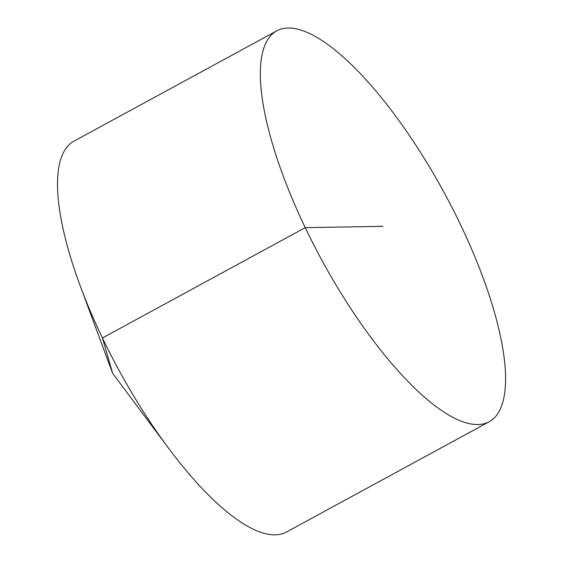 <?xml version="1.0" encoding="UTF-8"?>
<svg xmlns="http://www.w3.org/2000/svg" width="563" height="563" viewBox="0 0 563 563"><rect width="100%" height="100%" fill="white"/><g stroke="black" fill="none" stroke-linecap="round" stroke-linejoin="round"><path stroke-width="0.84" d="M489.247 421.729L286.468 532.028A222.448 69.847 -118.5 0 1 275.152 534.85A222.448 69.847 -118.5 0 1 168.809 448.542A222.448 69.847 -118.5 0 1 80.037 285.342A222.448 69.847 -118.5 0 1 73.887 141.207L276.665 30.909A222.448 69.847 -118.5 0 1 444.313 192.94A222.448 69.847 -118.5 0 1 489.247 421.729A222.448 69.847 -118.5 0 1 477.931 424.551A222.448 69.847 -118.5 0 1 313.183 243.737A222.448 69.847 -118.5 0 1 276.665 30.909M168.809 448.542L112.649 373.346L102.452 337.969L305.223 227.67L382.953 226.319M112.649 373.346L80.037 285.342"/></g></svg>
